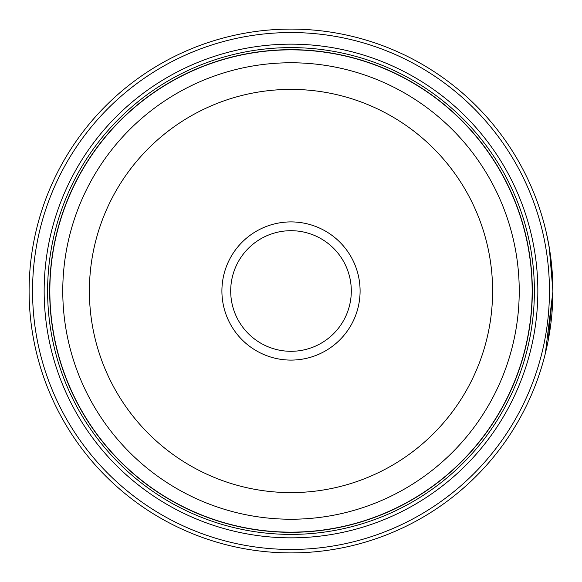 <?xml version="1.0" encoding="UTF-8"?>
<svg xmlns="http://www.w3.org/2000/svg" width="582" height="582" viewBox="0 0 582 582"><rect width="100%" height="100%" fill="white"/><g stroke="black" fill="none" stroke-linecap="round" stroke-linejoin="round"><path stroke-width="0.87" d="M532.224 291A241.224 241.224 0 0 1 291 532.224A241.224 241.224 0 0 1 49.776 291A241.224 241.224 0 0 1 291 49.776A241.224 241.224 0 0 1 532.224 291A241.224 241.224 0 0 0 291 49.776A241.224 241.224 0 0 0 49.776 291M546.469 233.309L549.277 247.568L552.9 291A261.9 261.9 0 0 1 291 552.9A261.9 261.9 0 0 1 29.1 291A261.9 261.9 0 0 1 291 29.1A261.9 261.9 0 0 1 552.9 291L550.594 256.298L548.266 241.967L550.034 252.355M548.142 340.696L552.9 291.437L545.392 353.274M552.544 277.287L552.653 279.556M552.667 279.906L552.791 283.376M552.805 283.994L552.827 284.809M360.091 291A69.091 69.091 0 0 0 291 221.909A69.091 69.091 0 0 0 221.909 291A69.091 69.091 0 0 0 291 360.091A69.091 69.091 0 0 0 360.091 291M351.302 291A60.302 60.302 0 0 0 291 230.698A60.302 60.302 0 0 0 230.698 291A60.302 60.302 0 0 0 291 351.302A60.302 60.302 0 0 0 351.302 291M32.548 291A258.452 258.452 0 0 0 291 549.452A258.452 258.452 0 0 0 549.452 291A258.452 258.452 0 0 0 291 32.548A258.452 258.452 0 0 0 32.548 291M537.841 291A246.841 246.841 0 0 0 291 44.159A246.841 246.841 0 0 0 44.159 291A246.841 246.841 0 0 0 291 537.841A246.841 246.841 0 0 0 537.841 291M534.392 291A243.392 243.392 0 0 0 291 47.608A243.392 243.392 0 0 0 47.608 291A243.392 243.392 0 0 0 291 534.392A243.392 243.392 0 0 0 534.392 291M532.326 291A241.326 241.326 0 0 1 291 532.326A241.326 241.326 0 0 1 49.674 291A241.326 241.326 0 0 1 291 49.674A241.326 241.326 0 0 1 532.326 291M548.36 242.432L546.804 234.808M551.525 264.184L551.772 266.702M49.848 291A241.152 241.152 0 0 0 291 532.152A241.152 241.152 0 0 0 532.152 291A241.152 241.152 0 0 0 291 49.848A241.152 241.152 0 0 0 49.848 291M519.231 291A228.231 228.231 0 0 1 291 519.231A228.231 228.231 0 0 1 62.769 291A228.231 228.231 0 0 1 291 62.769A228.231 228.231 0 0 1 519.231 291M89.395 291A201.605 201.605 0 0 0 291 492.605A201.605 201.605 0 0 0 492.605 291A201.605 201.605 0 0 0 291 89.395A201.605 201.605 0 0 0 89.395 291"/></g></svg>
